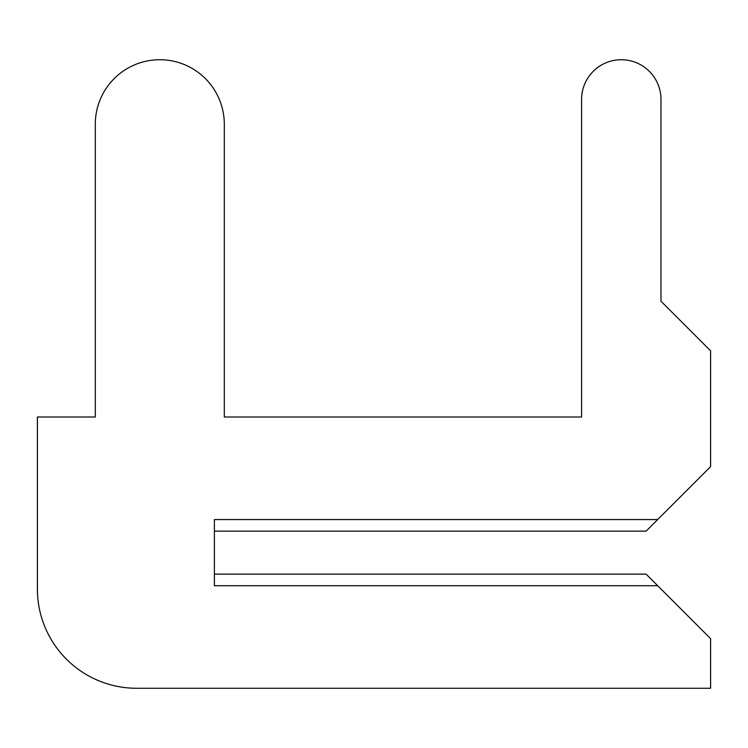 <?xml version="1.0" encoding="UTF-8"?>
<svg xmlns="http://www.w3.org/2000/svg" width="748" height="748" viewBox="0 0 748 748"><rect width="100%" height="100%" fill="white"/><g stroke="black" fill="none" stroke-linecap="round" stroke-linejoin="round"><path stroke-width="1.12" d="M214.386 574.137L214.386 531.136L214.386 574.137L214.386 531.136L646.094 531.136L710.6 466.63L710.6 350.84L660.98 301.22L660.98 99.428A39.7 39.7 0 0 0 621.279 59.728A39.7 39.7 0 0 0 581.579 99.428L581.579 417.01L224.307 417.01L224.307 124.233A64.506 64.506 0 0 0 159.801 59.728A64.506 64.506 0 0 0 95.295 124.233L95.295 417.01L37.4 417.01L37.4 589.031A99.241 99.241 0 0 0 136.641 688.272L710.6 688.272L710.6 638.652L646.094 574.137L214.386 574.137M660.98 301.22L660.98 99.428M581.579 99.428L581.579 417.01L581.579 99.428L581.579 417.01L224.307 417.01L224.307 124.233M95.295 124.233L95.295 417.01M37.4 417.01L37.4 589.031M581.579 417.01L224.307 417.01L581.579 417.01M657.67 519.561L214.386 519.561L214.386 585.721L657.67 585.721"/></g></svg>

